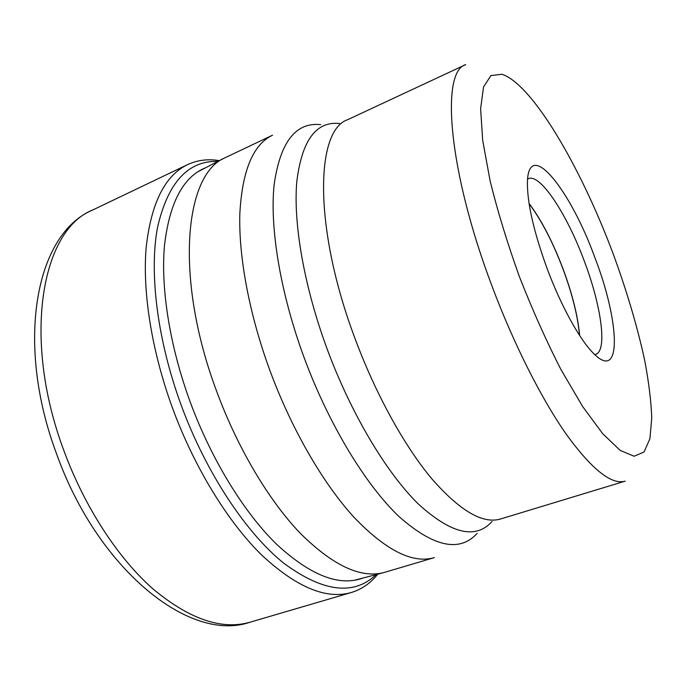 <?xml version="1.0" encoding="UTF-8"?>
<svg xmlns="http://www.w3.org/2000/svg" width="687" height="687" viewBox="0 0 687 687"><rect width="100%" height="100%" fill="white"/><g stroke="black" fill="none" stroke-linecap="round" stroke-linejoin="round"><path stroke-width="1.03" d="M377.747 574.186C370.568 583.211 361.8 589.309 351.443 592.469C326.248 599.811 296.217 587.23 261.361 554.735C227.801 521.699 194.541 467.77 172.695 408.542C151.741 351.383 142.441 292.327 146.116 247.99C151.02 203.309 164.846 175.52 187.603 164.614C197.418 160.054 208.015 158.731 219.393 160.655M376.132 574.607C353.857 595.912 323.105 592.134 283.877 563.28C246.152 533.043 206.237 473.145 181.274 405.407C157.151 339.713 149.002 272.189 157.563 227.225C168.014 182.373 188.135 160.44 217.908 161.419M362.805 578.085C339.155 586.681 310.438 575.431 276.663 544.336C244.16 512.665 211.639 460.041 190.265 402.161C169.741 346.248 160.689 288.54 164.451 245.809C169.449 202.777 183.189 176.748 205.662 167.731M216.869 391.873C237.822 448.525 268.9 500.488 300.03 533.026C332.345 565.135 360.1 578.368 383.294 572.735L434.33 557.621C412.801 563.958 386.103 550.588 354.217 517.509C323.448 483.957 291.958 429.968 270.206 371.315L270.146 371.152C249.287 314.56 238.552 256.672 239.832 213.803C242.176 170.659 253.091 144.45 272.559 135.184L224.486 158.027C184.125 175.108 174.507 279.326 216.869 391.873M594.513 256.62C570.322 190.11 529.66 138.765 527.479 180.38C526.749 201.154 533.37 230.755 547.359 269.21C561.331 306.617 580.326 340.675 593.86 353.719C622.508 382.47 619.597 320.992 594.513 256.62M594.762 354.595L595.706 354.355C607.703 350.662 601.159 305.174 584.036 260.399C566.869 214.069 540.18 173.218 528.432 178.68L527.573 179.127M529.05 203.421C541.356 219.892 552.631 241.575 562.893 268.48C572.357 293.916 577.939 316.26 579.639 335.522M579.502 335.316C577.81 316.123 572.245 293.856 562.816 268.505C552.597 241.687 541.347 220.072 529.093 203.661M63.857 450.526C84.664 507.264 118.155 558.299 153.167 589.094C189.646 619.331 221.987 630.357 250.205 622.164C189.208 643.573 97.245 568.407 56.471 453.566C15.346 343.758 35.046 234.37 92.427 210.136C41.984 229.81 21.572 337.755 63.857 450.526M320.674 124.639C295.728 121.994 280.21 142.037 274.122 184.777C269.613 227.723 280.373 293.375 304.341 358.193L304.393 358.348C329.21 425.219 366.042 485.408 399.345 516.873C433.823 547.11 459.766 552.597 477.182 533.335M492.012 521.519C475.713 539.699 451.179 533.885 418.409 504.069C386.747 473.12 351.546 414.639 327.467 349.898L327.407 349.743C304.143 286.943 293.169 223.421 296.775 181.806C301.851 140.363 316.132 120.938 339.601 123.531M347.631 119.71C315.196 130.401 313.478 228.642 355.265 339.18L355.325 339.335C375.995 394.785 404.617 446.31 431.788 478.77C459.886 510.862 482.798 524.267 500.531 518.994L625.187 481.149C611.688 485.177 592.185 469.736 566.681 434.828C541.871 399.585 513.979 344.651 492.132 286.445L492.047 286.204C448.061 170.127 440.59 71.551 465.674 64.621L347.631 119.71M519.406 276.663L519.32 276.449C507.307 242.983 497.551 211.046 490.063 180.647L482.695 140.397L480.617 108.692L483.554 86.94L490.922 75.579L501.896 74.265C532.099 83.986 579.983 165.713 612.418 251.837L612.478 252C626.398 289.674 637.098 325.638 644.595 359.885C648.743 381.637 651.13 401.01 651.757 418.022L649.902 438.778L644.045 451.994L634.084 456.245L620.163 450.38L602.722 433.737L582.593 406.446L560.978 369.589C546.268 340.881 532.416 309.914 519.406 276.663M187.603 164.614L92.427 210.136M351.443 592.469L250.205 622.164M354.406 580.275L383.294 572.735M197.95 171.716L224.486 158.027"/></g></svg>
